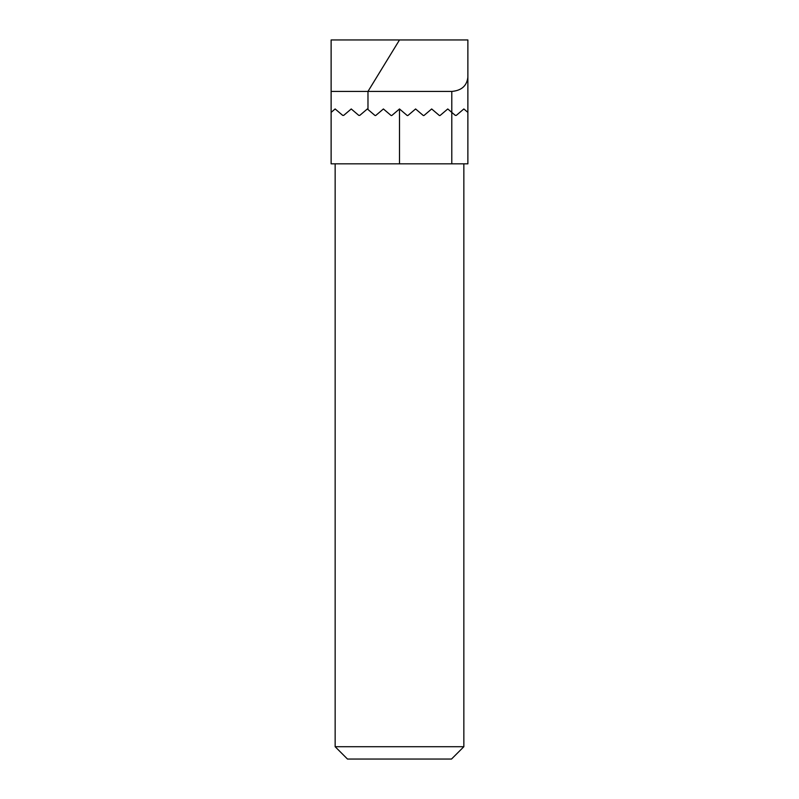 <?xml version="1.0" encoding="UTF-8"?>
<svg xmlns="http://www.w3.org/2000/svg" width="799" height="799" viewBox="0 0 799 799"><rect width="100%" height="100%" fill="white"/><g stroke="black" fill="none" stroke-linecap="round" stroke-linejoin="round"><path stroke-width="1.2" d="M331.126 163.825L467.874 163.825L467.874 112.389L463.849 108.964L456.329 115.366L455.28 115.366L447.76 108.964L440.239 115.366A0.809 0.809 0 0 1 439.2 115.366L431.67 108.964L424.149 115.366A0.809 0.809 0 0 1 423.11 115.366L415.59 108.964L408.069 115.366A0.809 0.809 0 0 1 407.021 115.366L399.5 108.964L391.979 115.366A0.809 0.809 0 0 1 390.931 115.366L383.41 108.964L375.89 115.366A0.809 0.809 0 0 1 374.851 115.366L367.979 109.513L367.979 91.426L331.126 91.426L331.126 112.389L335.151 108.964L331.126 112.389L331.126 163.825L331.126 112.389M455.28 115.366L451.785 112.389L451.785 91.426L367.979 91.426L399.5 39.95L331.126 39.95L331.126 91.426M359.8 115.366L358.761 115.366L359.8 115.366L367.33 108.964L359.8 115.366M343.72 115.366L342.671 115.366L343.72 115.366L351.24 108.964L343.72 115.366M399.5 39.95L467.874 39.95L467.874 112.389M367.979 109.513L367.33 108.964M342.671 115.366L335.151 108.964M358.761 115.366L351.24 108.964M463.849 163.825L463.849 746.715L335.151 746.715L335.151 163.825M463.849 746.715L451.515 759.05L347.485 759.05L335.151 746.715M451.785 91.426C461.532 90.567 466.896 85.803 467.874 77.133M399.5 163.825L399.5 108.964M451.785 163.825L451.785 112.389"/></g></svg>
